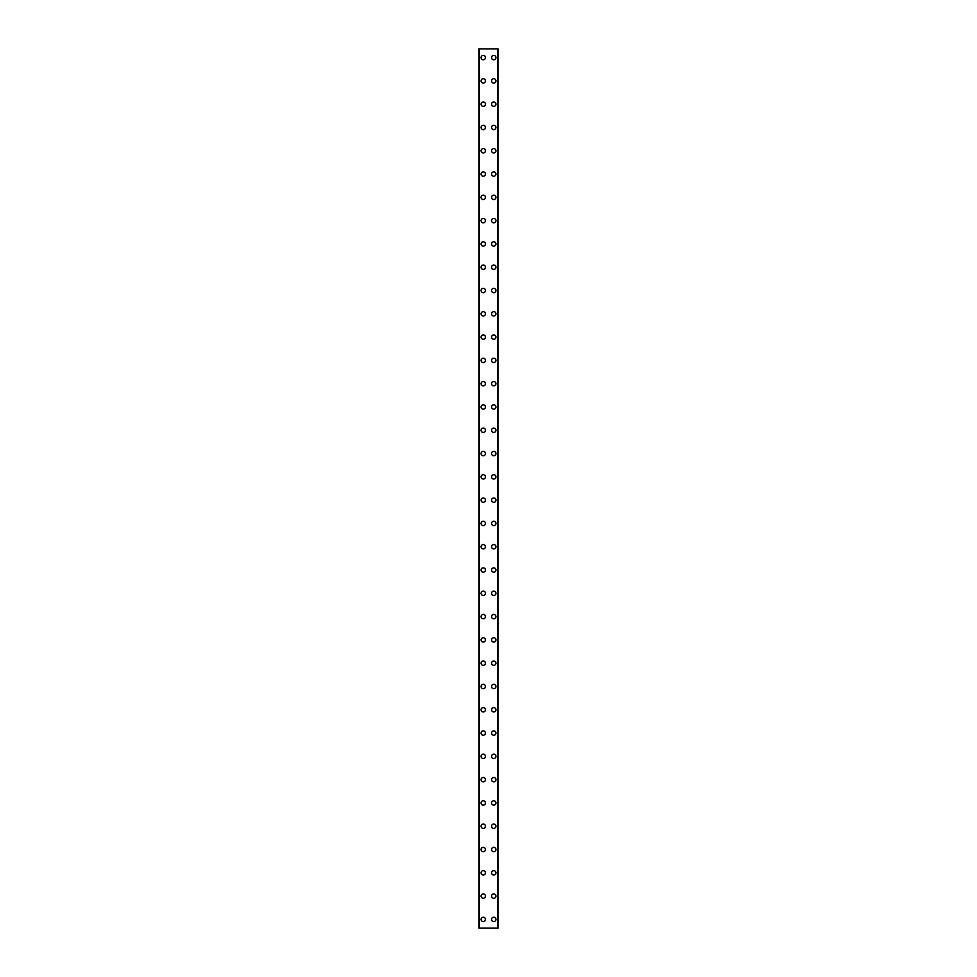 <?xml version="1.0" encoding="UTF-8"?>
<svg xmlns="http://www.w3.org/2000/svg" width="977" height="977" viewBox="0 0 977 977"><rect width="100%" height="100%" fill="white"/><g stroke="black" fill="none" stroke-linecap="round" stroke-linejoin="round"><path stroke-width="1.47" d="M481.075 919.418A2.186 2.186 0 0 1 483.261 917.232A2.186 2.186 0 0 1 485.447 919.418A2.186 2.186 0 0 1 483.261 921.604A2.186 2.186 0 0 1 481.075 919.418M481.075 896.117A2.186 2.186 0 0 1 483.261 893.943A2.186 2.186 0 0 1 485.447 896.117A2.186 2.186 0 0 1 483.261 898.303A2.186 2.186 0 0 1 481.075 896.117M481.075 872.827A2.186 2.186 0 0 1 483.261 870.641A2.186 2.186 0 0 1 485.447 872.827A2.186 2.186 0 0 1 483.261 875.013A2.186 2.186 0 0 1 481.075 872.827M481.075 849.538A2.186 2.186 0 0 1 483.261 847.352A2.186 2.186 0 0 1 485.447 849.538A2.186 2.186 0 0 1 483.261 851.724A2.186 2.186 0 0 1 481.075 849.538M481.075 826.249A2.186 2.186 0 0 1 483.261 824.063A2.186 2.186 0 0 1 485.447 826.249A2.186 2.186 0 0 1 483.261 828.423A2.186 2.186 0 0 1 481.075 826.249M481.075 802.947A2.186 2.186 0 0 1 483.261 800.774A2.186 2.186 0 0 1 485.447 802.947A2.186 2.186 0 0 1 483.261 805.133A2.186 2.186 0 0 1 481.075 802.947M481.075 779.658A2.186 2.186 0 0 1 483.261 777.472A2.186 2.186 0 0 1 485.447 779.658A2.186 2.186 0 0 1 483.261 781.844A2.186 2.186 0 0 1 481.075 779.658M481.075 756.369A2.186 2.186 0 0 1 483.261 754.183A2.186 2.186 0 0 1 485.447 756.369A2.186 2.186 0 0 1 483.261 758.555A2.186 2.186 0 0 1 481.075 756.369M481.075 733.068A2.186 2.186 0 0 1 483.261 730.894A2.186 2.186 0 0 1 485.447 733.068A2.186 2.186 0 0 1 483.261 735.254A2.186 2.186 0 0 1 481.075 733.068M481.075 709.778A2.186 2.186 0 0 1 483.261 707.592A2.186 2.186 0 0 1 485.447 709.778A2.186 2.186 0 0 1 483.261 711.964A2.186 2.186 0 0 1 481.075 709.778M481.075 686.489A2.186 2.186 0 0 1 483.261 684.303A2.186 2.186 0 0 1 485.447 686.489A2.186 2.186 0 0 1 483.261 688.675A2.186 2.186 0 0 1 481.075 686.489M481.075 663.2A2.186 2.186 0 0 1 483.261 661.014A2.186 2.186 0 0 1 485.447 663.2A2.186 2.186 0 0 1 483.261 665.374A2.186 2.186 0 0 1 481.075 663.2M481.075 639.898A2.186 2.186 0 0 1 483.261 637.725A2.186 2.186 0 0 1 485.447 639.898A2.186 2.186 0 0 1 483.261 642.084A2.186 2.186 0 0 1 481.075 639.898M481.075 616.609A2.186 2.186 0 0 1 483.261 614.423A2.186 2.186 0 0 1 485.447 616.609A2.186 2.186 0 0 1 483.261 618.795A2.186 2.186 0 0 1 481.075 616.609M481.075 593.32A2.186 2.186 0 0 1 483.261 591.134A2.186 2.186 0 0 1 485.447 593.32A2.186 2.186 0 0 1 483.261 595.506A2.186 2.186 0 0 1 481.075 593.32M481.075 570.018A2.186 2.186 0 0 1 483.261 567.845A2.186 2.186 0 0 1 485.447 570.018A2.186 2.186 0 0 1 483.261 572.204A2.186 2.186 0 0 1 481.075 570.018M481.075 546.729A2.186 2.186 0 0 1 483.261 544.543A2.186 2.186 0 0 1 485.447 546.729A2.186 2.186 0 0 1 483.261 548.915A2.186 2.186 0 0 1 481.075 546.729M481.075 523.44A2.186 2.186 0 0 1 483.261 521.254A2.186 2.186 0 0 1 485.447 523.44A2.186 2.186 0 0 1 483.261 525.626A2.186 2.186 0 0 1 481.075 523.44M481.075 500.151A2.186 2.186 0 0 1 483.261 497.965A2.186 2.186 0 0 1 485.447 500.151A2.186 2.186 0 0 1 483.261 502.325A2.186 2.186 0 0 1 481.075 500.151M481.075 476.849A2.186 2.186 0 0 1 483.261 474.675A2.186 2.186 0 0 1 485.447 476.849A2.186 2.186 0 0 1 483.261 479.035A2.186 2.186 0 0 1 481.075 476.849M481.075 453.56A2.186 2.186 0 0 1 483.261 451.374A2.186 2.186 0 0 1 485.447 453.56A2.186 2.186 0 0 1 483.261 455.746A2.186 2.186 0 0 1 481.075 453.56M481.075 430.271A2.186 2.186 0 0 1 483.261 428.085A2.186 2.186 0 0 1 485.447 430.271A2.186 2.186 0 0 1 483.261 432.457A2.186 2.186 0 0 1 481.075 430.271M481.075 406.982A2.186 2.186 0 0 1 483.261 404.796A2.186 2.186 0 0 1 485.447 406.982A2.186 2.186 0 0 1 483.261 409.155A2.186 2.186 0 0 1 481.075 406.982M481.075 383.68A2.186 2.186 0 0 1 483.261 381.494A2.186 2.186 0 0 1 485.447 383.68A2.186 2.186 0 0 1 483.261 385.866A2.186 2.186 0 0 1 481.075 383.68M481.075 360.391A2.186 2.186 0 0 1 483.261 358.205A2.186 2.186 0 0 1 485.447 360.391A2.186 2.186 0 0 1 483.261 362.577A2.186 2.186 0 0 1 481.075 360.391M481.075 337.102A2.186 2.186 0 0 1 483.261 334.916A2.186 2.186 0 0 1 485.447 337.102A2.186 2.186 0 0 1 483.261 339.275A2.186 2.186 0 0 1 481.075 337.102M481.075 313.8A2.186 2.186 0 0 1 483.261 311.626A2.186 2.186 0 0 1 485.447 313.8A2.186 2.186 0 0 1 483.261 315.986A2.186 2.186 0 0 1 481.075 313.8M481.075 290.511A2.186 2.186 0 0 1 483.261 288.325A2.186 2.186 0 0 1 485.447 290.511A2.186 2.186 0 0 1 483.261 292.697A2.186 2.186 0 0 1 481.075 290.511M481.075 267.222A2.186 2.186 0 0 1 483.261 265.036A2.186 2.186 0 0 1 485.447 267.222A2.186 2.186 0 0 1 483.261 269.408A2.186 2.186 0 0 1 481.075 267.222M481.075 243.932A2.186 2.186 0 0 1 483.261 241.746A2.186 2.186 0 0 1 485.447 243.932A2.186 2.186 0 0 1 483.261 246.106A2.186 2.186 0 0 1 481.075 243.932M481.075 220.631A2.186 2.186 0 0 1 483.261 218.445A2.186 2.186 0 0 1 485.447 220.631A2.186 2.186 0 0 1 483.261 222.817A2.186 2.186 0 0 1 481.075 220.631M481.075 197.342A2.186 2.186 0 0 1 483.261 195.156A2.186 2.186 0 0 1 485.447 197.342A2.186 2.186 0 0 1 483.261 199.528A2.186 2.186 0 0 1 481.075 197.342M481.075 174.053A2.186 2.186 0 0 1 483.261 171.867A2.186 2.186 0 0 1 485.447 174.053A2.186 2.186 0 0 1 483.261 176.226A2.186 2.186 0 0 1 481.075 174.053M481.075 150.751A2.186 2.186 0 0 1 483.261 148.577A2.186 2.186 0 0 1 485.447 150.751A2.186 2.186 0 0 1 483.261 152.937A2.186 2.186 0 0 1 481.075 150.751M481.075 127.462A2.186 2.186 0 0 1 483.261 125.276A2.186 2.186 0 0 1 485.447 127.462A2.186 2.186 0 0 1 483.261 129.648A2.186 2.186 0 0 1 481.075 127.462M481.075 104.173A2.186 2.186 0 0 1 483.261 101.987A2.186 2.186 0 0 1 485.447 104.173A2.186 2.186 0 0 1 483.261 106.359A2.186 2.186 0 0 1 481.075 104.173M481.075 80.883A2.186 2.186 0 0 1 483.261 78.697A2.186 2.186 0 0 1 485.447 80.883A2.186 2.186 0 0 1 483.261 83.057A2.186 2.186 0 0 1 481.075 80.883M481.075 57.582A2.186 2.186 0 0 1 483.261 55.396A2.186 2.186 0 0 1 485.447 57.582A2.186 2.186 0 0 1 483.261 59.768A2.186 2.186 0 0 1 481.075 57.582M491.553 919.418A2.186 2.186 0 0 1 493.739 917.232A2.186 2.186 0 0 1 495.925 919.418A2.186 2.186 0 0 1 493.739 921.604A2.186 2.186 0 0 1 491.553 919.418M491.553 896.117A2.186 2.186 0 0 1 493.739 893.943A2.186 2.186 0 0 1 495.925 896.117A2.186 2.186 0 0 1 493.739 898.303A2.186 2.186 0 0 1 491.553 896.117M491.553 872.827A2.186 2.186 0 0 1 493.739 870.641A2.186 2.186 0 0 1 495.925 872.827A2.186 2.186 0 0 1 493.739 875.013A2.186 2.186 0 0 1 491.553 872.827M491.553 849.538A2.186 2.186 0 0 1 493.739 847.352A2.186 2.186 0 0 1 495.925 849.538A2.186 2.186 0 0 1 493.739 851.724A2.186 2.186 0 0 1 491.553 849.538M491.553 826.249A2.186 2.186 0 0 1 493.739 824.063A2.186 2.186 0 0 1 495.925 826.249A2.186 2.186 0 0 1 493.739 828.423A2.186 2.186 0 0 1 491.553 826.249M491.553 802.947A2.186 2.186 0 0 1 493.739 800.774A2.186 2.186 0 0 1 495.925 802.947A2.186 2.186 0 0 1 493.739 805.133A2.186 2.186 0 0 1 491.553 802.947M491.553 779.658A2.186 2.186 0 0 1 493.739 777.472A2.186 2.186 0 0 1 495.925 779.658A2.186 2.186 0 0 1 493.739 781.844A2.186 2.186 0 0 1 491.553 779.658M491.553 756.369A2.186 2.186 0 0 1 493.739 754.183A2.186 2.186 0 0 1 495.925 756.369A2.186 2.186 0 0 1 493.739 758.555A2.186 2.186 0 0 1 491.553 756.369M491.553 733.068A2.186 2.186 0 0 1 493.739 730.894A2.186 2.186 0 0 1 495.925 733.068A2.186 2.186 0 0 1 493.739 735.254A2.186 2.186 0 0 1 491.553 733.068M491.553 709.778A2.186 2.186 0 0 1 493.739 707.592A2.186 2.186 0 0 1 495.925 709.778A2.186 2.186 0 0 1 493.739 711.964A2.186 2.186 0 0 1 491.553 709.778M491.553 686.489A2.186 2.186 0 0 1 493.739 684.303A2.186 2.186 0 0 1 495.925 686.489A2.186 2.186 0 0 1 493.739 688.675A2.186 2.186 0 0 1 491.553 686.489M491.553 663.2A2.186 2.186 0 0 1 493.739 661.014A2.186 2.186 0 0 1 495.925 663.2A2.186 2.186 0 0 1 493.739 665.374A2.186 2.186 0 0 1 491.553 663.2M491.553 639.898A2.186 2.186 0 0 1 493.739 637.725A2.186 2.186 0 0 1 495.925 639.898A2.186 2.186 0 0 1 493.739 642.084A2.186 2.186 0 0 1 491.553 639.898M491.553 616.609A2.186 2.186 0 0 1 493.739 614.423A2.186 2.186 0 0 1 495.925 616.609A2.186 2.186 0 0 1 493.739 618.795A2.186 2.186 0 0 1 491.553 616.609M491.553 593.32A2.186 2.186 0 0 1 493.739 591.134A2.186 2.186 0 0 1 495.925 593.32A2.186 2.186 0 0 1 493.739 595.506A2.186 2.186 0 0 1 491.553 593.32M491.553 570.018A2.186 2.186 0 0 1 493.739 567.845A2.186 2.186 0 0 1 495.925 570.018A2.186 2.186 0 0 1 493.739 572.204A2.186 2.186 0 0 1 491.553 570.018M491.553 546.729A2.186 2.186 0 0 1 493.739 544.543A2.186 2.186 0 0 1 495.925 546.729A2.186 2.186 0 0 1 493.739 548.915A2.186 2.186 0 0 1 491.553 546.729M491.553 523.44A2.186 2.186 0 0 1 493.739 521.254A2.186 2.186 0 0 1 495.925 523.44A2.186 2.186 0 0 1 493.739 525.626A2.186 2.186 0 0 1 491.553 523.44M491.553 500.151A2.186 2.186 0 0 1 493.739 497.965A2.186 2.186 0 0 1 495.925 500.151A2.186 2.186 0 0 1 493.739 502.325A2.186 2.186 0 0 1 491.553 500.151M491.553 476.849A2.186 2.186 0 0 1 493.739 474.675A2.186 2.186 0 0 1 495.925 476.849A2.186 2.186 0 0 1 493.739 479.035A2.186 2.186 0 0 1 491.553 476.849M491.553 453.56A2.186 2.186 0 0 1 493.739 451.374A2.186 2.186 0 0 1 495.925 453.56A2.186 2.186 0 0 1 493.739 455.746A2.186 2.186 0 0 1 491.553 453.56M491.553 430.271A2.186 2.186 0 0 1 493.739 428.085A2.186 2.186 0 0 1 495.925 430.271A2.186 2.186 0 0 1 493.739 432.457A2.186 2.186 0 0 1 491.553 430.271M491.553 406.982A2.186 2.186 0 0 1 493.739 404.796A2.186 2.186 0 0 1 495.925 406.982A2.186 2.186 0 0 1 493.739 409.155A2.186 2.186 0 0 1 491.553 406.982M491.553 383.68A2.186 2.186 0 0 1 493.739 381.494A2.186 2.186 0 0 1 495.925 383.68A2.186 2.186 0 0 1 493.739 385.866A2.186 2.186 0 0 1 491.553 383.68M491.553 360.391A2.186 2.186 0 0 1 493.739 358.205A2.186 2.186 0 0 1 495.925 360.391A2.186 2.186 0 0 1 493.739 362.577A2.186 2.186 0 0 1 491.553 360.391M491.553 337.102A2.186 2.186 0 0 1 493.739 334.916A2.186 2.186 0 0 1 495.925 337.102A2.186 2.186 0 0 1 493.739 339.275A2.186 2.186 0 0 1 491.553 337.102M491.553 313.8A2.186 2.186 0 0 1 493.739 311.626A2.186 2.186 0 0 1 495.925 313.8A2.186 2.186 0 0 1 493.739 315.986A2.186 2.186 0 0 1 491.553 313.8M491.553 290.511A2.186 2.186 0 0 1 493.739 288.325A2.186 2.186 0 0 1 495.925 290.511A2.186 2.186 0 0 1 493.739 292.697A2.186 2.186 0 0 1 491.553 290.511M491.553 267.222A2.186 2.186 0 0 1 493.739 265.036A2.186 2.186 0 0 1 495.925 267.222A2.186 2.186 0 0 1 493.739 269.408A2.186 2.186 0 0 1 491.553 267.222M491.553 243.932A2.186 2.186 0 0 1 493.739 241.746A2.186 2.186 0 0 1 495.925 243.932A2.186 2.186 0 0 1 493.739 246.106A2.186 2.186 0 0 1 491.553 243.932M491.553 220.631A2.186 2.186 0 0 1 493.739 218.445A2.186 2.186 0 0 1 495.925 220.631A2.186 2.186 0 0 1 493.739 222.817A2.186 2.186 0 0 1 491.553 220.631M491.553 197.342A2.186 2.186 0 0 1 493.739 195.156A2.186 2.186 0 0 1 495.925 197.342A2.186 2.186 0 0 1 493.739 199.528A2.186 2.186 0 0 1 491.553 197.342M491.553 174.053A2.186 2.186 0 0 1 493.739 171.867A2.186 2.186 0 0 1 495.925 174.053A2.186 2.186 0 0 1 493.739 176.226A2.186 2.186 0 0 1 491.553 174.053M491.553 150.751A2.186 2.186 0 0 1 493.739 148.577A2.186 2.186 0 0 1 495.925 150.751A2.186 2.186 0 0 1 493.739 152.937A2.186 2.186 0 0 1 491.553 150.751M491.553 127.462A2.186 2.186 0 0 1 493.739 125.276A2.186 2.186 0 0 1 495.925 127.462A2.186 2.186 0 0 1 493.739 129.648A2.186 2.186 0 0 1 491.553 127.462M491.553 104.173A2.186 2.186 0 0 1 493.739 101.987A2.186 2.186 0 0 1 495.925 104.173A2.186 2.186 0 0 1 493.739 106.359A2.186 2.186 0 0 1 491.553 104.173M491.553 80.883A2.186 2.186 0 0 1 493.739 78.697A2.186 2.186 0 0 1 495.925 80.883A2.186 2.186 0 0 1 493.739 83.057A2.186 2.186 0 0 1 491.553 80.883M491.553 57.582A2.186 2.186 0 0 1 493.739 55.396A2.186 2.186 0 0 1 495.925 57.582A2.186 2.186 0 0 1 493.739 59.768A2.186 2.186 0 0 1 491.553 57.582M498.001 48.85L478.889 48.85L478.889 928.15L498.111 928.15L498.111 48.85L498.001 928.15M497.635 928.15L497.635 48.85L497.684 928.15M479.316 928.15L479.316 48.85L479.365 928.15M479.438 48.85L479.438 928.15M497.562 48.85L497.562 928.15M498.111 48.85L498.111 928.15L498.111 48.85M478.999 48.85L478.999 928.15"/></g></svg>
